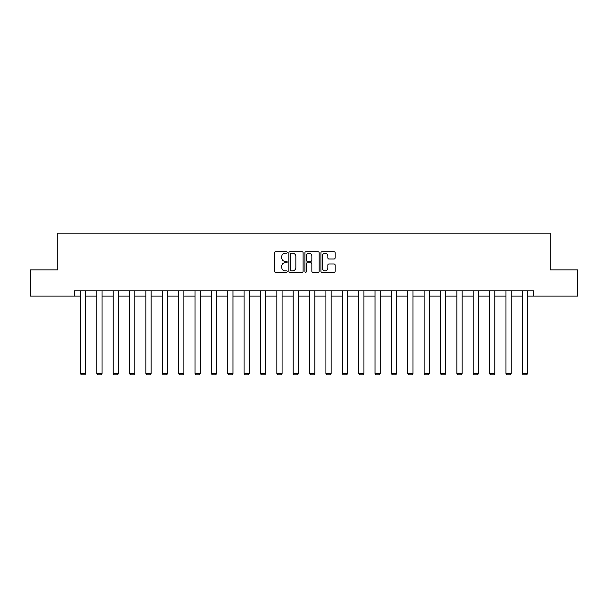 <?xml version="1.0" encoding="UTF-8"?>
<svg xmlns="http://www.w3.org/2000/svg" width="608" height="608" viewBox="0 0 608 608"><rect width="100%" height="100%" fill="white"/><g stroke="black" fill="none" stroke-linecap="round" stroke-linejoin="round"><path stroke-width="0.91" d="M287.212 252.449A0.722 0.722 0 0 0 286.497 251.727L275.553 251.727A1.026 1.026 0 0 0 274.527 252.761L274.527 271.297A1.026 1.026 0 0 0 275.553 272.323L286.497 272.323A0.722 0.722 0 0 0 287.212 271.601A0.722 0.722 0 0 0 286.497 270.879L285.076 270.879A3.298 3.298 0 0 1 281.785 267.588L281.785 266.046A3.298 3.298 0 0 1 285.076 262.747L286.497 262.747A0.722 0.722 0 0 0 287.212 262.025A0.722 0.722 0 0 0 286.497 261.303L285.076 261.303A3.298 3.298 0 0 1 281.785 258.012L281.785 256.462A3.298 3.298 0 0 1 285.076 253.171L286.497 253.171A0.722 0.722 0 0 0 287.212 252.449M334.096 258.985A1.026 1.026 0 0 0 335.122 257.959L335.122 252.761A1.026 1.026 0 0 0 334.096 251.727L321.944 251.727A1.026 1.026 0 0 0 320.91 252.761L320.91 271.297A1.026 1.026 0 0 0 321.944 272.323L334.096 272.323A1.026 1.026 0 0 0 335.122 271.297L335.122 265.012A1.026 1.026 0 0 0 334.096 263.986L328.898 263.986A1.026 1.026 0 0 0 327.864 265.012L327.864 268.128A2.751 2.751 0 0 1 325.113 270.879A2.751 2.751 0 0 1 322.354 268.128L322.354 255.922A2.751 2.751 0 0 1 325.113 253.171A2.751 2.751 0 0 1 327.864 255.922L327.864 257.959A1.026 1.026 0 0 0 328.898 258.985L334.096 258.985M74.199 296.119L30.4 296.119L30.4 269.891L57.836 269.891L57.836 233.176L550.164 233.176L550.164 269.891L577.6 269.891L577.6 296.119L533.801 296.119L533.801 290.875L74.199 290.875L74.199 296.119L80.438 296.119M303.096 252.761A1.026 1.026 0 0 0 302.07 251.727L289.917 251.727A1.026 1.026 0 0 0 288.891 252.761L288.891 271.297A1.026 1.026 0 0 0 289.917 272.323L302.07 272.323A1.026 1.026 0 0 0 303.096 271.297L303.096 252.761M305.93 251.727L318.083 251.727A1.026 1.026 0 0 1 319.109 252.761L319.109 271.297A1.026 1.026 0 0 1 318.083 272.323L312.884 272.323A1.026 1.026 0 0 1 311.851 271.297L311.851 263.773A1.026 1.026 0 0 0 310.825 262.747L307.374 262.747A1.026 1.026 0 0 0 306.341 263.773L306.341 271.601A0.722 0.722 0 0 1 305.619 272.323A0.722 0.722 0 0 1 304.904 271.601L304.904 252.761A1.026 1.026 0 0 1 305.93 251.727M85.69 296.119L96.809 296.119M102.053 296.119L113.172 296.119M118.416 296.119L129.534 296.119M134.786 296.119L145.905 296.119M151.149 296.119L162.268 296.119M167.512 296.119L178.638 296.119M183.882 296.119L195.001 296.119M200.245 296.119L211.364 296.119M216.615 296.119L227.734 296.119M232.978 296.119L244.097 296.119M249.341 296.119L260.46 296.119M265.711 296.119L276.83 296.119M282.074 296.119L293.193 296.119M298.437 296.119L309.563 296.119M314.807 296.119L325.926 296.119M331.17 296.119L342.289 296.119M347.54 296.119L358.659 296.119M363.903 296.119L375.022 296.119M380.266 296.119L391.385 296.119M396.636 296.119L407.755 296.119M412.999 296.119L424.118 296.119M429.362 296.119L440.488 296.119M445.732 296.119L456.851 296.119M462.095 296.119L473.214 296.119M478.466 296.119L489.584 296.119M494.828 296.119L505.947 296.119M511.191 296.119L522.31 296.119M527.562 296.119L533.801 296.119M291.05 253.171A0.722 0.722 0 0 0 290.328 253.893L290.328 270.165A0.722 0.722 0 0 0 291.05 270.879L292.547 270.879A3.298 3.298 0 0 0 295.838 267.588L295.838 256.462A3.298 3.298 0 0 0 292.547 253.171L291.05 253.171M311.851 255.976A2.751 2.751 0 0 0 309.1 253.224A2.751 2.751 0 0 0 306.341 255.976L306.341 260.277A1.026 1.026 0 0 0 307.374 261.303L310.825 261.303A1.026 1.026 0 0 0 311.851 260.277L311.851 255.976M85.69 290.875L85.69 373.456L80.438 373.456L80.438 290.875M85.69 373.456L84.9 374.824L81.229 374.824L80.438 373.456M102.053 290.875L102.053 373.456L96.809 373.456L96.809 290.875M102.053 373.456L101.262 374.824L97.592 374.824L96.809 373.456M118.416 290.875L118.416 373.456L113.172 373.456L113.172 290.875M118.416 373.456L117.633 374.824L113.962 374.824L113.172 373.456M134.786 290.875L134.786 373.456L129.534 373.456L129.534 290.875M134.786 373.456L133.996 374.824L130.325 374.824L129.534 373.456M151.149 290.875L151.149 373.456L145.905 373.456L145.905 290.875M151.149 373.456L150.366 374.824L146.688 374.824L145.905 373.456M167.512 290.875L167.512 373.456L162.268 373.456L162.268 290.875M167.512 373.456L166.729 374.824L163.058 374.824L162.268 373.456M183.882 290.875L183.882 373.456L178.638 373.456L178.638 290.875M183.882 373.456L183.092 374.824L179.421 374.824L178.638 373.456M200.245 290.875L200.245 373.456L195.001 373.456L195.001 290.875M200.245 373.456L199.462 374.824L195.791 374.824L195.001 373.456M216.615 290.875L216.615 373.456L211.364 373.456L211.364 290.875M216.615 373.456L215.825 374.824L212.154 374.824L211.364 373.456M232.978 290.875L232.978 373.456L227.734 373.456L227.734 290.875M232.978 373.456L232.188 374.824L228.517 374.824L227.734 373.456M249.341 290.875L249.341 373.456L244.097 373.456L244.097 290.875M249.341 373.456L248.558 374.824L244.887 374.824L244.097 373.456M265.711 290.875L265.711 373.456L260.46 373.456L260.46 290.875M265.711 373.456L264.921 374.824L261.25 374.824L260.46 373.456M282.074 290.875L282.074 373.456L276.83 373.456L276.83 290.875M282.074 373.456L281.291 374.824L277.613 374.824L276.83 373.456M298.437 290.875L298.437 373.456L293.193 373.456L293.193 290.875M298.437 373.456L297.654 374.824L293.983 374.824L293.193 373.456M314.807 290.875L314.807 373.456L309.563 373.456L309.563 290.875M314.807 373.456L314.017 374.824L310.346 374.824L309.563 373.456M331.17 290.875L331.17 373.456L325.926 373.456L325.926 290.875M331.17 373.456L330.387 374.824L326.709 374.824L325.926 373.456M347.54 290.875L347.54 373.456L342.289 373.456L342.289 290.875M347.54 373.456L346.75 374.824L343.079 374.824L342.289 373.456M363.903 290.875L363.903 373.456L358.659 373.456L358.659 290.875M363.903 373.456L363.113 374.824L359.442 374.824L358.659 373.456M380.266 290.875L380.266 373.456L375.022 373.456L375.022 290.875M380.266 373.456L379.483 374.824L375.812 374.824L375.022 373.456M396.636 290.875L396.636 373.456L391.385 373.456L391.385 290.875M396.636 373.456L395.846 374.824L392.175 374.824L391.385 373.456M412.999 290.875L412.999 373.456L407.755 373.456L407.755 290.875M412.999 373.456L412.209 374.824L408.538 374.824L407.755 373.456M429.362 290.875L429.362 373.456L424.118 373.456L424.118 290.875M429.362 373.456L428.579 374.824L424.908 374.824L424.118 373.456M445.732 290.875L445.732 373.456L440.488 373.456L440.488 290.875M445.732 373.456L444.942 374.824L441.271 374.824L440.488 373.456M462.095 290.875L462.095 373.456L456.851 373.456L456.851 290.875M462.095 373.456L461.312 374.824L457.634 374.824L456.851 373.456M478.466 290.875L478.466 373.456L473.214 373.456L473.214 290.875M478.466 373.456L477.675 374.824L474.004 374.824L473.214 373.456M494.828 290.875L494.828 373.456L489.584 373.456L489.584 290.875M494.828 373.456L494.038 374.824L490.367 374.824L489.584 373.456M511.191 290.875L511.191 373.456L505.947 373.456L505.947 290.875M511.191 373.456L510.408 374.824L506.738 374.824L505.947 373.456M527.562 290.875L527.562 373.456L522.31 373.456L522.31 290.875M527.562 373.456L526.771 374.824L523.1 374.824L522.31 373.456"/></g></svg>
